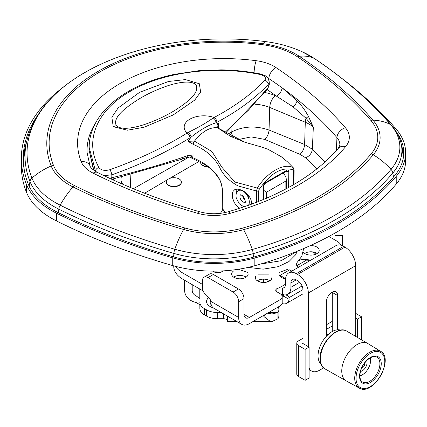<?xml version="1.0" encoding="UTF-8"?>
<svg xmlns="http://www.w3.org/2000/svg" width="427" height="427" viewBox="0 0 427 427"><rect width="100%" height="100%" fill="white"/><g stroke="black" fill="none" stroke-linecap="round" stroke-linejoin="round"><path stroke-width="0.64" d="M223.3 210.276A12.319 7.11 0 0 0 220.551 213.34M222.526 209.289A1.895 1.868 120.4 0 1 222.232 208.403M222.307 190.399A1.959 1.121 0.3 0 0 222.307 190.437L222.205 208.227L222.616 209.417L222.237 208.034L222.478 190.906C222.152 185.446 220.759 180.872 218.309 177.194C212.769 168.702 203.562 161.934 190.688 156.885L186.903 157.408L181.897 159.223A3.918 2.349 -108.6 0 0 183.151 157.253C161.475 164.592 137.697 171.424 111.815 177.744L109.349 178.182M218.587 177.995A1.959 1.468 -36.6 0 1 218.539 177.931A1.959 1.468 -36.6 0 1 218.523 177.915A1.959 1.468 -36.6 0 1 218.309 177.194M189.358 156.965L204.56 164.491C210.036 167.816 214.696 172.289 218.523 177.915M258.559 201.539L258.725 190.821L259.221 189.358L257.214 188.061L234.802 182.019L221.821 167.144L211.941 151.532L194.264 141.043A3.918 1.756 118.9 0 0 193.025 144.262L193.052 155.951L190.688 156.885M188.131 132.429L187.101 133.064C163.861 147.459 138.108 159.677 109.846 169.716C104.796 171.072 101.146 170.336 98.899 167.496C84.012 141.027 96.534 110.363 130.288 91.314C163.274 71.907 215.496 65.203 260.016 74.474C264.879 75.809 266.48 77.73 264.82 80.239C251.69 94.095 234.781 106.51 214.082 117.489L213.164 117.98C206.396 122.832 198.053 127.646 188.131 132.429A3.918 1.927 58.4 0 1 191.05 137.195L188.024 141.332L193.415 144.465C205.867 149.829 214.632 157.494 219.718 167.453C222.899 174.654 228.931 180.781 237.812 185.841L256.574 191.045L256.403 202.382M225.6 212.454L222.382 208.675M239.803 208.259L236.82 206.038L234.22 202.478L232.667 198.309L232.299 194.365L232.582 192.593L233.035 191.429L234.653 189.727L237.022 189.118L239.216 189.326L242.659 190.597L245.157 192.161L247.831 194.563L250.387 198.171L251.562 201.768L251.535 204.218M258.725 190.821A1.959 1.148 -179.1 0 1 256.574 191.045L257.214 188.061C267.222 172.278 283.565 162.836 292.885 167.464A1.959 1.612 -65.4 0 1 293.077 169.813L293.541 170.725A1.959 1.148 0.9 0 0 294.112 169.925A1.959 1.148 0.9 0 0 294.112 169.893M293.888 184.496L294.112 169.925L293.429 167.907L287.36 161.742L281.238 156.704L268.071 149.327L260.539 146.723L245.05 142.298L230.452 136.314L218.032 128.1M249.042 199.783A5.999 3.464 -120 0 0 249.042 199.772A5.999 3.464 -120 0 0 248.765 197.866A5.999 3.464 -120 0 0 244.794 192.417M225.36 133.24L267.708 88.923L269.266 84.509L268.161 87.476L248.535 110.091L224.629 132.76M93.844 170.282L89.168 150.352L93.454 169.989M89.174 147.673L89.174 149.669M186.796 157.451A3.918 2.332 -111.3 0 0 186.909 157.408A3.918 2.332 -111.3 0 0 188.051 155.471L183.151 157.253M193.052 155.951L188.051 155.471L188.024 141.332L194.264 141.043M260.609 74.02C247.74 71.442 234.562 70.06 221.063 69.868L198.678 70.717L173.981 74.421C159.602 77.527 146.557 82.016 134.857 87.882C102.854 104.236 89.142 126.557 89.174 147.368L95.605 171.446M264.82 80.239A3.918 3.101 43.5 0 1 268.161 84.562L269.266 81.936C267.473 75.963 267.649 76.641 260.609 74.01A3.918 0.939 -78.6 0 0 260.016 74.474M213.164 117.98A3.918 2.573 61.8 0 1 215.902 122.848L216.809 122.357C237.727 111.201 254.844 98.605 268.161 84.562L268.161 87.476A3.918 2.834 -142.4 0 1 267.713 88.917M109.846 169.716A3.918 1.126 70.4 0 1 111.815 174.824C140.408 164.678 166.477 152.343 190.026 137.825L191.05 137.195C200.322 129.771 208.606 124.988 215.902 122.848L218.581 123.691C216.868 125.116 216.462 126.456 217.348 127.716L245.05 142.298M103.974 175.636L111.815 174.824L111.815 177.744A3.918 1.414 -103.7 0 1 111.49 179.18M113.24 126.654L127.363 130.214L144.006 127.267L173.229 114.938L194.749 100.067L200.621 92.04L199.361 83.745L185.419 79.582L168.505 81.493L139.634 92.296L118.108 107.978L111.853 117.276L113.24 126.654A15.788 11.791 -46.4 0 1 116.411 125.757C111.991 117.51 126.136 107.289 137.75 99.785C146.306 94.442 155.892 89.905 166.509 86.185C176.137 82.763 191.44 79.641 196.041 84.936C199.809 93.091 187.058 102.491 175.417 110.033C166.797 115.397 157.077 120.019 146.269 123.894C136.464 127.363 121.706 130.779 116.411 125.757M293.445 167.918L287.36 161.742M217.973 128.057A3.918 2.29 130.7 0 0 217.903 127.999L218.021 128.1A3.918 2.466 127 0 0 217.487 127.838C210.063 126.883 202.398 131.308 194.488 141.118A3.918 1.943 115.4 0 0 193.415 144.465M218.571 128.506L218.581 123.691L217.61 127.155L217.903 128.004A3.918 2.29 130.7 0 0 217.348 127.716M236.563 192.726A11.652 6.731 60 0 1 237.268 189.113M283.336 172.924A20.549 11.865 -120 0 1 285.866 177.216L286.421 179.505L285.866 181.027L266.395 192.273L263.993 190.511M248.349 205.366A8.967 5.177 -120 0 0 247.964 196.751A8.967 5.177 -120 0 0 241.004 190.282A8.967 5.177 -120 0 0 238.485 190.613C236.441 191.515 235.688 193.991 236.238 198.037L239.355 203.823L243.305 206.487L244.415 206.732M242.643 195.609A4.297 2.482 -120 0 0 245.205 200.044M402.896 159.954A90.77 52.404 0 0 0 402.592 151.798L401.455 145.212C400.158 138.07 396.886 131.479 391.628 125.426A6.314 4.612 139.1 0 0 390.625 124.631A87.588 50.567 180 0 1 391.02 169.37A6.314 4.638 40.1 0 1 392.851 173.004L393.459 177.104M29.18 186.257L29.965 181.464A198.736 114.74 0 0 1 25.999 144.614L24.857 151.206A199.879 115.402 0 0 0 24.307 170.32M325.15 161.902L312.356 149.269L304.616 144.507C304.243 148.559 302.706 151.841 300.016 154.35L305.663 157.846L317.021 168.777M267.185 89.595A488.515 282.039 180 0 1 276.344 96.07L275.26 95.621A9.474 4.521 112.6 0 0 269.731 107.455L305.294 122.239L304.616 144.507L269.042 130.043C255.522 125.437 242.91 126.146 231.204 132.183L233.254 137.691M308.374 116.277A7.264 1.772 -26.2 0 1 305.999 118.236L313.338 127.198L308.374 116.277C305.038 110.15 301.259 104.994 297.037 100.804L282.033 87.797A495.768 286.229 0 0 0 268.834 78.584A7.264 4.489 -56.2 0 1 268.743 79.475M282.033 87.797A7.264 4.649 126.1 0 1 276.344 96.07L293.007 106.787L305.999 118.236A9.474 4.521 -67.4 0 0 305.294 122.239A30.488 17.603 180 0 1 313.338 127.198L312.356 149.269C311.79 153.213 309.564 156.074 305.663 157.846M222.947 270.889A5.935 3.427 180 0 1 221.997 271.604A5.935 3.427 180 0 1 213.601 271.604A5.935 3.427 180 0 1 212.924 271.134M213.601 271.604L214.274 271.988A4.991 2.882 0 0 0 221.33 271.988L221.997 271.604M166.653 180.792A7.531 4.345 180 0 1 174.963 177.755A7.531 4.345 180 0 1 181.384 182.057A7.531 4.345 180 0 1 181.053 183.322A7.531 4.345 180 0 1 172.743 186.353A7.531 4.345 180 0 1 166.322 182.057A7.531 4.345 180 0 1 166.653 180.792M181.379 182.206A7.531 4.345 180 0 1 181.384 182.356A7.531 4.345 180 0 1 181.053 183.621A7.531 4.345 180 0 1 172.743 186.658A7.531 4.345 180 0 1 166.322 182.356A7.531 4.345 180 0 1 166.327 182.206M207.832 166.594A7.531 4.345 180 0 1 200.626 162.34L200.626 162.554A7.531 4.345 180 0 1 200.631 162.404M208.248 166.898A7.531 4.345 180 0 1 200.626 162.554M238.629 269.346L247.671 272.469M258.121 274.145L268.978 274.113M279.61 272.287L287.766 269.298M21.35 158.406L21.35 166.146A202.446 116.881 0 0 0 26.394 192.065A93.332 53.882 0 0 0 56.433 220.914A561.516 324.189 0 0 0 172.268 265.455A93.332 53.882 0 0 0 254.839 265.701A306.506 176.959 0 0 0 396.229 184.069A93.332 53.882 0 0 0 405.65 160.477L405.65 152.743A93.332 53.882 180 0 1 396.229 176.33A306.506 176.959 180 0 1 254.839 257.961A93.332 53.882 180 0 1 172.268 257.721A561.516 324.189 180 0 1 56.433 213.18A93.332 53.882 180 0 1 26.394 184.331A202.446 116.881 180 0 1 21.35 158.406A202.446 116.881 180 0 1 62.31 87.919M401.577 145.927A91.437 52.793 180 0 1 403.664 155.06M396.528 132.173A91.437 52.793 180 0 1 403.755 152.743A91.437 52.793 180 0 1 394.527 175.849A304.611 175.865 180 0 1 254.006 256.979A91.437 52.793 180 0 1 173.116 256.744A559.621 323.095 180 0 1 57.672 212.352A91.437 52.793 180 0 1 28.241 184.09A200.551 115.786 180 0 1 23.245 158.406A200.551 115.786 180 0 1 36.679 116.742M341.605 78.189A561.516 324.189 180 0 1 395.813 128.66A93.332 53.882 180 0 1 405.65 152.743M23.288 160.728A200.551 115.786 180 0 1 26.341 142.794M263.133 315.142L264.025 316.647L264.564 314.88M223.583 313.877L223.583 318.729A3.79 2.188 180 0 1 224.271 318.766C226.219 319.129 227.255 319.722 227.372 320.538M236.862 321.547L227.372 321.547L227.372 316.065M199.852 298.836A3.79 2.188 -0 0 0 199.788 298.441L196.062 295.847L196.062 302.46L199.788 304.627A3.79 2.188 180 0 1 199.852 305.027L199.852 308.406A15.788 9.116 -0 0 0 204.474 314.854L206.561 316.06A15.788 9.116 -0 0 0 217.727 318.729L217.727 312.537A15.788 9.116 180 0 1 206.561 309.869L206.561 316.06M285.642 278.345L285.396 278.682M286.384 294.779L287.958 296.034L285.93 294.865M282.114 303.512A12.634 7.291 -120 0 0 286.645 303.314A12.634 7.291 -120 0 0 289.111 299.338L289.015 297.678A7.894 4.558 120 0 0 287.958 296.034M211.568 305.62A8.241 4.761 180 0 1 210.676 303.464A8.241 4.761 180 0 1 210.805 302.62M208.755 297.48A12.351 7.131 -0 0 0 210.185 306.57A12.351 7.131 -0 0 0 213.286 307.878M204.474 314.854L204.474 308.662A15.788 9.116 180 0 1 199.852 302.215M204.474 308.662L206.561 309.869M217.727 312.537L221.266 312.537M278.532 306.81L278.82 308.694A15.788 9.116 180 0 1 278.879 309.49A15.788 9.116 180 0 1 277.945 312.575L277.945 318.766A15.788 9.116 -0 0 0 278.879 315.681L278.879 309.49M269.384 280.518L266.56 282.151M260.603 282.151L257.78 280.518M316.29 252.923A8.241 4.761 180 0 1 315.217 254.433M315.617 254.022A8.241 4.761 -0 0 0 311.619 251.807M223.583 318.729L217.727 318.729M264.025 316.647L269.992 321.216L272.004 321.531L277.945 318.766M268.551 312.575L277.945 312.575L272.004 313.962L267.532 313.167M184.629 280.277L184.629 290.461A15.158 12.378 180 0 0 196.062 302.46M192.209 284.654L192.209 290.461A7.579 6.186 180 0 0 196.062 295.847M334.955 239.995L334.955 235.624L342.534 235.624L342.534 245.776M309.164 261.1L306.976 259.84L297.373 265.386L299.562 266.645M280.032 276.328L280.032 275.394L285.396 278.489M291.822 271.113L289.634 269.848L280.032 275.394M297.373 266.32L297.373 265.386M283.656 294.582L283.507 296.103A5.055 2.92 60 0 1 282.855 296.754A5.055 2.92 60 0 1 282.194 296.973M321.061 364.103A19.738 11.396 -60 0 1 318.046 355.84A19.738 11.396 -60 0 1 326.377 336.284A19.738 11.396 120 0 1 337.634 329.783A19.738 11.396 -60 0 1 340.671 330.146M332.265 292.143A7.958 4.596 -60 0 1 332.27 292.442L332.27 325.966L326.377 329.372M296.274 279.861L290.915 282.952A7.579 4.377 60 0 1 292.484 279.482A7.579 4.377 60 0 1 296.274 279.861L297.614 280.635A7.579 4.377 60 0 1 302.973 289.917L302.973 342.881L302.391 343.217L309.095 347.082L305.118 349.377L298.42 345.512L298.42 376.454L305.118 380.324L309.095 378.028L309.095 347.082M175.572 266.363A31.582 18.233 -0 0 0 183.002 273.152L183.002 279.338A31.582 18.233 180 0 1 173.746 266.443L173.746 265.872M202.435 284.371L183.002 273.152M279.973 299.791L249.379 317.453L244.02 314.363L244.02 298.633L238.661 301.724A7.894 4.558 -120 0 0 233.078 292.057L208.018 277.593A7.894 4.558 -120 0 0 204.074 277.198A7.894 4.558 -120 0 0 202.435 280.811L202.435 287.259A7.894 4.558 -120 0 0 207.992 296.914A3.918 2.263 60 0 1 210.724 301.329L210.751 301.697A15.158 8.753 120 0 0 213.884 308.278L241.799 324.397A15.158 8.753 120 0 0 249.379 323.645L279.973 305.983L279.973 299.791A7.579 4.377 -0 0 0 282.194 296.696A7.579 4.377 -0 0 0 279.973 293.605L276.845 291.801A3.79 2.188 180 0 1 275.735 290.253A3.79 2.188 180 0 1 276.845 288.705L276.845 291.801M277.07 291.929L276.845 288.705M277.07 288.577A3.79 2.188 180 0 1 278.996 287.979L282.428 288.011L282.428 294.491L280.79 294.16M340.997 245.199A15.788 9.116 -0 0 0 336.919 241.127L328.849 236.473M310.167 260.523A8.241 4.761 -0 0 0 299.049 260.518M296.365 264.035A8.241 4.761 -0 0 0 298.521 267.249M303.261 252.069A8.241 4.761 -0 0 0 308.817 254.956A8.241 4.761 -0 0 0 319.193 250.361A8.241 4.761 -0 0 0 313.087 245.765A8.241 4.761 -0 0 0 310.301 245.616M234.065 270.681A8.241 4.761 -0 0 0 231.653 274.049A8.241 4.761 -0 0 0 236.739 278.441A8.241 4.761 -0 0 0 245.722 277.411A8.241 4.761 -0 0 0 248.135 274.049M255.618 276.477A8.241 4.761 -0 0 0 255.341 277.71A8.241 4.761 -0 0 0 262.504 282.428A8.241 4.761 -0 0 0 271.545 278.943A8.241 4.761 -0 0 0 271.823 277.71M279.023 274.049A8.241 4.761 -0 0 0 279.306 275.276A8.241 4.761 -0 0 0 285.604 278.708M260.47 264.073L281.11 260.732L297.08 251.306A33.541 19.364 180 0 1 297.053 251.599M282.194 296.696L282.194 302.887A7.579 4.377 180 0 1 279.973 305.983M203.225 291.017L183.002 279.338M304.691 253.457A8.241 4.761 180 0 1 317.213 253.457M233.633 277.139A8.241 4.761 180 0 1 234.065 276.872A8.241 4.761 180 0 1 246.155 277.139M257.321 280.806A8.241 4.761 180 0 1 269.843 280.806M309.095 368.053A15.788 9.116 120 0 0 311.603 371.047A15.788 9.116 120 0 0 319.497 370.268L323.602 367.898M337.634 329.783L337.634 295.537A7.958 4.596 120 0 0 335.985 291.892A7.958 4.596 120 0 0 329.852 294.027A7.958 4.596 120 0 0 326.377 302.033L326.377 336.284M355.675 336.396L355.675 265.679A15.158 8.753 60 0 0 344.957 247.11L297.614 274.444A15.158 8.753 60 0 1 308.331 293.013L308.331 346.644M332.27 331.512L332.27 325.966M282.428 288.011A7.579 4.377 60 0 0 283.987 287.659A7.579 4.377 60 0 0 285.556 284.19L285.556 279.861A15.158 8.753 60 0 1 288.695 272.922A15.158 8.753 60 0 1 296.274 273.67L297.614 274.444M288.695 272.922L336.038 245.589A15.158 8.753 60 0 1 343.618 246.336L344.957 247.11M302.973 343.554L302.973 342.881M290.915 282.952L290.915 287.286A15.158 8.753 60 0 1 287.777 294.224A15.158 8.753 60 0 1 282.428 294.491M233.078 292.057L238.437 288.962A7.894 4.558 60 0 1 244.02 298.633M241.799 324.397A15.158 8.753 120 0 1 238.661 317.453L238.661 301.724M204.074 277.198L209.433 274.107A7.894 4.558 60 0 1 213.383 274.497L208.018 277.593M238.437 288.962L213.383 274.497M244.02 314.363A7.579 4.377 120 0 0 245.589 317.832A7.579 4.377 120 0 0 249.379 317.453M309.095 370.294L309.692 369.947M361.573 339.865L361.573 316.786L355.675 313.381M298.42 376.454A5.62 3.245 180 0 1 296.77 374.159L296.77 343.217A5.62 3.245 -0 0 0 298.42 345.512M296.77 343.217A5.62 3.245 -0 0 1 298.42 340.922L302.973 338.291M326.377 324.782L332.27 321.376M355.675 317.971L357.596 319.081L357.596 337.527M361.573 316.786L357.596 319.081M305.118 349.377L305.118 380.324M360.991 375.605L362.331 374.831L360.991 375.605A13.579 7.841 -60 0 1 359.865 376.176M370.529 357.709A13.579 7.841 -60 0 1 370.593 358.974L370.593 360.521A11.684 6.747 120 0 0 370.214 357.885M360.489 371.389A6.693 3.864 120 0 0 367.065 362.555A6.693 3.864 120 0 0 366.692 360.644M364.364 363.377L364.813 365.09L362.619 366.873L361.205 369.19M364.813 365.09L363.649 364.418M359.86 375.824C360.201 369.638 362.881 364.204 367.898 359.529C371.623 356.63 374.634 355.824 376.929 357.127A14.369 8.294 120 0 1 379.907 363.703A14.369 8.294 120 0 1 373.63 378.162A14.369 8.294 120 0 1 362.56 382.016C360.852 381.055 359.956 378.989 359.86 375.824A11.684 6.747 120 0 0 362.331 374.831L362.331 374.831A11.684 6.747 120 0 0 370.593 360.521M380.516 351.24L367.935 343.612A21.574 12.458 120 0 0 367.855 343.57A21.574 12.458 120 0 0 351.213 349.281A21.574 12.458 120 0 0 341.76 371.031A21.574 12.458 120 0 0 346.281 380.937A21.574 12.458 120 0 0 346.361 380.98L359.256 388.063A21.259 12.276 -60 0 1 354.725 378.258A21.259 12.276 -60 0 1 364.087 356.769A21.259 12.276 -60 0 1 380.516 351.24C394.938 358.723 372.947 396.811 359.256 388.063M218.539 177.926C220.711 181.203 221.965 185.371 222.307 190.437A1.959 1.121 0.3 0 0 222.478 190.906M259.221 189.358C270.665 173.015 281.953 166.498 293.077 169.813M293.541 170.725L293.322 184.827M288.577 187.506L288.828 171.195A2.589 1.468 120.9 0 0 287.029 170.154L265.37 182.66A2.589 1.468 120.9 0 0 263.502 185.814L263.294 199.622M265.37 182.66A1.959 1.132 60 0 1 264.964 183.53L264.078 185.014A1.959 1.148 -179.1 0 1 263.502 185.814M288.828 171.195A1.959 1.148 -179.1 0 1 286.223 171.254M286.058 171.35L285.962 177.418M287.029 170.154A1.959 1.132 60 0 1 286.624 171.024L286.645 171.008M181.779 159.266A3.918 2.349 -108.6 0 0 181.897 159.228L111.799 179.324M95.504 171.387L95.504 171.27A3.918 3.005 -28.5 0 1 98.899 167.496M190.026 137.825A3.918 1.9 58.3 0 0 187.101 133.064A19.615 11.326 0 0 1 189.94 119.128A19.615 11.326 0 0 1 214.082 117.489A3.918 2.594 62 0 1 216.809 122.357M285.866 181.027L285.866 188.974M266.395 198.309L266.395 192.273M263.358 279.141L263.358 282.466M263.806 282.466L263.806 279.141M240.823 194.659L240.801 194.669A4.297 2.482 -120 0 0 240.081 197.802A4.297 2.482 -120 0 0 243.913 202.259A4.297 2.482 -120 0 0 245.103 202.104L245.114 202.099M173.634 256.889L173.88 253.414A89.622 51.742 0 0 0 253.168 253.649A302.796 174.819 0 0 0 392.851 173.004A89.622 51.742 0 0 0 401.455 145.212M58.44 212.731L58.814 209.171A557.806 322.049 0 0 0 173.88 253.414A6.314 2.306 -73.9 0 1 174.792 249.245A555.773 320.874 180 0 1 60.143 205.157A87.588 50.567 180 0 1 31.95 178.086A196.698 113.561 180 0 1 102.565 63.447C150.117 41.878 210.255 34.277 266.315 41.702A59.214 10.723 97.5 0 0 262.995 43.693A176.954 102.165 0 0 0 51.197 165.975A67.845 39.172 0 0 0 73.038 186.946A536.029 309.474 0 0 0 183.615 229.464A67.845 39.172 0 0 0 243.636 229.641A281.019 162.244 0 0 0 373.273 154.798A59.214 43.469 40.1 0 1 391.02 169.37A300.763 173.645 180 0 1 252.277 249.475A87.588 50.567 180 0 1 174.792 249.245A59.214 21.606 -73.9 0 1 183.615 229.464A7.013 2.557 -73.9 0 1 184.661 227.922A533.686 308.118 180 0 1 74.57 185.59A65.496 37.816 180 0 1 53.487 165.345A174.611 100.809 180 0 1 262.477 44.686A7.013 1.27 -82.5 0 1 262.995 43.693A67.845 39.172 0 0 1 299.322 56.305A7.013 4.334 123.8 0 0 297.544 56.86A533.686 308.118 180 0 1 370.866 120.419A65.496 37.816 180 0 1 371.164 153.875A278.676 160.888 180 0 1 242.605 228.093A65.496 37.816 180 0 1 184.661 227.922M253.408 257.145L253.168 253.649A6.314 2.258 -105.7 0 0 252.277 249.475A59.214 21.169 -105.7 0 0 243.636 229.641A7.013 2.509 -105.7 0 0 242.605 228.093M391.628 125.426C370.673 101.252 344.995 78.979 314.587 58.622A6.314 3.907 123.8 0 0 314.272 58.44A555.773 320.874 180 0 1 390.625 124.631A59.214 43.25 139.1 0 0 372.968 120.142A7.013 5.119 139.1 0 0 370.866 120.419M314.587 58.622L301.91 51.64A87.588 50.567 180 0 1 314.272 58.44A59.214 36.61 123.8 0 0 299.322 56.305A536.029 309.474 0 0 1 372.968 120.142A67.845 39.172 0 0 1 373.273 154.798A7.013 5.145 -139.9 0 0 371.164 153.875M74.57 185.59A7.013 3.742 -63.5 0 0 73.038 186.946A59.214 31.582 -63.5 0 0 60.143 205.157A6.314 3.368 -63.5 0 0 58.814 209.171A89.622 51.742 0 0 1 29.965 181.464A6.314 5.028 -21.5 0 1 31.95 178.086A59.214 47.146 -21.5 0 1 51.197 165.975A7.013 5.583 -21.5 0 1 53.487 165.345M262.477 44.686A65.496 37.816 180 0 1 297.544 56.86M93.155 173.154A505.237 291.694 0 0 0 197.375 213.233A37.053 21.393 0 0 0 230.153 213.329A250.227 144.465 0 0 0 345.587 146.685A37.053 21.393 0 0 0 345.416 127.758A505.237 291.694 0 0 0 276.002 67.589A37.053 21.393 0 0 0 256.168 60.698A146.162 84.386 0 0 0 81.226 161.7A37.053 21.393 0 0 0 93.155 173.154A9.474 5.055 116.5 0 1 97.377 172.412C128.692 187.997 162.9 201.144 200.001 211.861C209.171 214.338 218.368 214.365 227.591 211.941A9.474 3.384 74.3 0 1 230.153 213.329M254.914 104.22A30.488 17.603 180 0 1 269.731 107.455L269.042 130.043C268.716 133.902 267.259 137.014 264.676 139.383L300.016 154.35M237.866 139.656L251.188 136.896L264.676 139.383M144.609 193.223L167.565 179.666M169.615 178.465L198.982 161.486M231.055 128.132L231.204 132.183L227.319 134.494M189.22 156.971L133.352 188.723M267.788 77.89A27.584 15.927 180 0 1 268.839 78.552L268.834 78.584A27.584 15.927 0 0 0 267.836 77.949M276.002 67.589A9.474 5.855 -56.2 0 0 268.839 78.552A495.774 286.229 180 0 1 336.951 137.601L336.337 150.635M345.416 127.758A9.474 6.923 -40.9 0 0 336.951 137.601A27.584 15.927 180 0 1 339.844 145.207L338.344 148.313A9.474 6.955 40.1 0 1 345.587 146.685M130.635 187.592L130.16 174.659M95.653 122.859A136.699 78.92 0 0 0 87.119 152.834M81.226 161.7A9.474 7.542 158.5 0 1 90.044 165.964L87.119 152.818A136.699 78.92 180 0 1 95.76 122.661M297.037 100.804A7.264 4.121 -43.5 0 1 293.007 106.787M275.26 95.621A39.951 23.063 0 0 0 264.879 92.52M122.997 184.336L121.674 182.505L120.969 180.29A30.488 17.603 180 0 1 121.343 176.943M113.182 178.982A39.951 23.063 0 0 0 113.945 180.306M197.375 213.233A9.474 3.459 -73.9 0 1 200.001 211.861M254.081 72.82A9.474 1.713 -82.5 0 1 256.168 60.698M396.229 176.33L396.229 184.069M26.394 184.331L26.394 192.065M56.433 213.18L56.433 220.914M172.268 257.721L172.268 265.455M254.839 257.961L254.839 265.701M289.015 297.678L302.967 289.623M199.788 289.031L199.788 298.441M281.937 295.575L283.363 294.753M283.507 296.103L289.111 299.338M285.556 284.19L278.996 287.979M308.331 293.013L355.675 265.679M337.634 295.537L332.27 292.442M343.618 246.336L296.274 273.67M299.631 282.252L290.915 287.286M238.661 317.453L210.724 301.329M326.377 335.099A11.94 6.891 -60 0 1 328.673 334.053M359.582 376.208A15.319 8.844 -60 0 1 375.829 356.001A15.319 8.844 -60 0 1 375.829 377.66A15.319 8.844 -60 0 1 359.582 376.208M356.049 378.247A20.315 11.726 120 0 0 377.596 380.174A20.315 11.726 120 0 0 377.596 351.448A20.315 11.726 120 0 0 356.049 378.247M320.399 358.867A21.782 12.575 120 0 0 324.968 368.869C322.188 367.738 320.57 364.268 320.122 358.477C319.497 343.671 337.346 324.659 346.751 331.138A21.782 12.575 120 0 0 329.948 336.908A21.782 12.575 120 0 0 320.399 358.867M222.616 209.417L225.226 212.534M264.078 185.014L263.859 199.382M286.624 171.024L264.964 183.53M269.272 84.514L269.272 81.925M286.421 188.675L286.421 179.505M240.801 194.669L243.401 196.393C245.392 200.941 245.957 202.846 245.098 202.11M25.999 144.614C33.087 110.753 58.606 83.692 102.565 63.447M90.044 165.964C90.46 167.72 92.905 169.871 97.377 172.412M227.591 211.941C277.454 197.471 314.373 176.26 338.344 148.313M266.315 41.702C278.863 43.33 290.728 46.644 301.91 51.64M166.322 182.057L166.322 182.356M181.384 182.057L181.384 182.356M303.682 248.546L301.718 256.392L296.455 263.336M297.144 251.279L295.591 254.812L288.94 261.564L278.303 266.651L263.16 269.154L248.098 267.409M272.004 321.547L253.014 321.547M302.973 293.888L286.645 303.314M302.973 294.267L302.636 294.086M311.603 371.047L309.095 369.601M302.076 285.967L287.777 294.224M367.855 343.57L346.751 331.138M346.281 380.937L324.968 368.869"/></g></svg>
